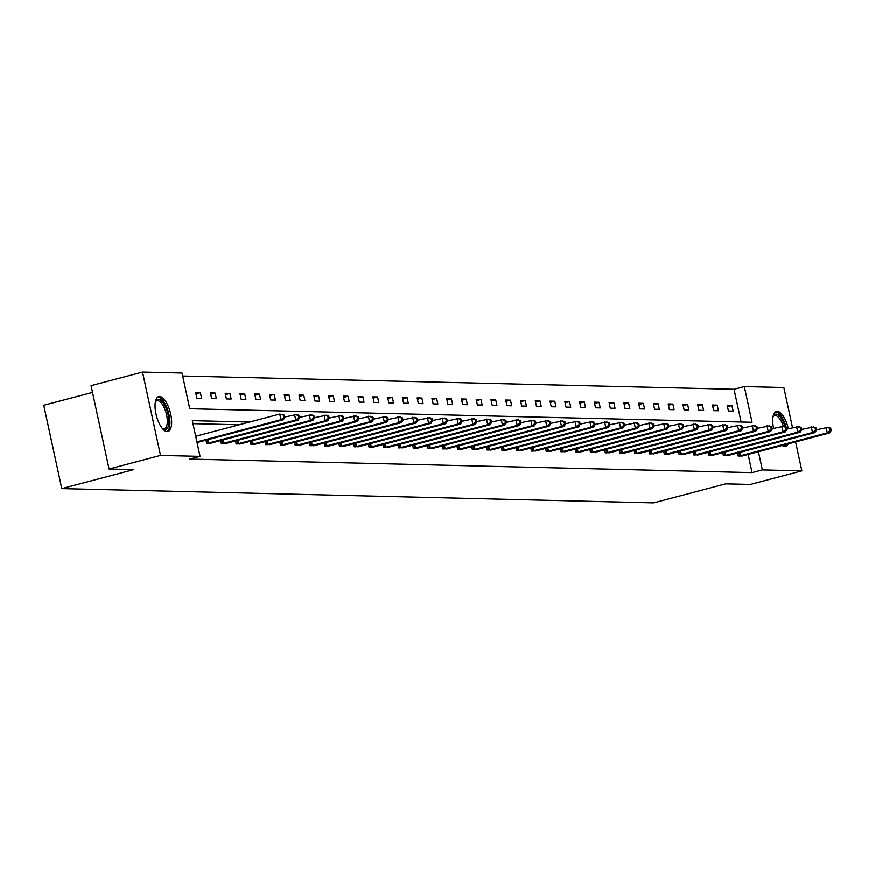 <?xml version="1.0" encoding="UTF-8"?>
<svg xmlns="http://www.w3.org/2000/svg" width="875" height="875" viewBox="0 0 875 875"><rect width="100%" height="100%" fill="white"/><g stroke="black" fill="none" stroke-linecap="round" stroke-linejoin="round"><path stroke-width="1.31" d="M788.178 443.898A18.08 7.142 -104.8 0 1 785.641 446.414A18.08 7.142 -104.8 0 1 784.831 446.502A18.08 7.142 -104.8 0 1 782.195 445.473M773.566 428.356A18.08 7.142 -104.8 0 1 776.42 411.458A18.08 7.142 -104.8 0 1 777.23 411.359A18.08 7.142 -104.8 0 1 788.32 428.717M167.136 431.627A18.08 7.142 -104.8 0 1 156.188 414.881A18.08 7.142 -104.8 0 1 158.725 396.583A18.08 7.142 -104.8 0 1 159.545 396.484A18.08 7.142 -104.8 0 1 170.494 413.23A18.08 7.142 -104.8 0 1 167.956 431.528A18.08 7.142 -104.8 0 1 167.136 431.627M92.498 392.427L43.75 405.3L61.775 488.644L653.614 502.906L725.659 483.886L750.411 484.477L801.872 470.892L762.355 469.941L758.417 451.752M61.775 488.644L133.809 469.623L109.058 469.033L91.044 385.689L142.505 372.094L182.022 373.045L189.733 408.756L752.052 422.297L744.33 386.597L783.847 387.548L792.509 427.602M741.114 422.034L734.038 389.309L182.656 376.031M734.038 389.309L744.33 386.597M795.605 441.93L801.872 470.892M109.058 469.033L160.519 455.448L142.505 372.094M722.739 452.659L723.406 455.722L728.066 455.514M693.208 451.948L693.875 455.011L698.534 454.803M663.677 451.238L664.344 454.3L669.003 454.092M634.145 450.527L634.812 453.589L639.472 453.381M604.614 449.816L605.281 452.878L609.941 452.67M575.083 449.105L575.75 452.167L580.409 451.959M545.552 448.394L546.219 451.456L550.878 451.248M516.02 447.683L516.688 450.745L521.347 450.538M486.489 446.972L487.156 450.034L491.816 449.816M456.958 446.261L457.625 449.323L462.284 449.105M427.427 445.55L428.094 448.602L432.753 448.394M397.895 444.839L398.562 447.891L403.222 447.683M368.375 444.128L369.031 447.18L373.691 446.972M338.844 443.417L339.5 446.469L344.159 446.261M309.312 442.706L309.969 445.758L314.628 445.55M279.781 441.995L280.438 445.047L285.097 444.839M250.25 441.284L250.906 444.336L255.566 444.128M220.719 440.573L221.375 443.625L226.034 443.417M239.258 424.791L192.959 423.675M249.55 422.067L192.314 420.689L200.036 456.4L189.744 459.113L752.062 472.653L748.125 454.464M205.953 440.213L206.609 443.275L210.284 443.363M235.484 440.923L236.141 443.986L240.8 443.778M265.016 441.634L265.672 444.697L270.331 444.489M294.547 442.345L295.203 445.408L299.863 445.2M324.078 443.056L324.734 446.119L329.394 445.911M353.609 443.767L354.266 446.83L358.925 446.622M383.141 444.478L383.797 447.541L388.456 447.333M412.661 445.189L413.328 448.252L417.988 448.044M442.192 445.911L442.859 448.963L447.519 448.755M471.723 446.622L472.391 449.673L477.05 449.466M501.255 447.333L501.922 450.384L506.581 450.177M530.786 448.044L531.453 451.095L536.113 450.887M560.317 448.755L560.984 451.806L565.644 451.598M589.848 449.466L590.516 452.517L595.175 452.309M619.38 450.177L620.047 453.228L624.706 453.02M648.911 450.887L649.578 453.939L654.237 453.731M678.442 451.598L679.109 454.65L683.769 454.442M707.973 452.309L708.641 455.361L713.3 455.153M737.505 453.02L738.172 456.072L742.831 455.864M752.062 472.653L762.355 469.941M200.036 456.4L160.519 455.448M733.163 411.141L728.427 411.02L727.212 405.387L731.938 405.508L733.163 411.141M718.397 410.78L713.661 410.67L712.447 405.037L717.172 405.147L718.397 410.78M703.631 410.43L698.895 410.309L697.681 404.677L702.406 404.797L703.631 410.43M688.866 410.069L684.13 409.959L682.916 404.327L687.641 404.436L688.866 410.069M674.1 409.719L669.364 409.598L668.15 403.966L672.875 404.086L674.1 409.719M659.334 409.358L654.598 409.248L653.384 403.616L658.109 403.725L659.334 409.358M644.569 409.008L639.833 408.887L638.619 403.255L643.344 403.375L644.569 409.008M629.803 408.647L625.067 408.537L623.853 402.905L628.578 403.014L629.803 408.647M615.038 408.297L610.302 408.177L609.087 402.544L613.823 402.664L615.038 408.297M600.272 407.936L595.536 407.827L594.322 402.194L599.058 402.303L600.272 407.936M585.506 407.586L580.77 407.466L579.556 401.833L584.292 401.953L585.506 407.586M570.741 407.225L566.005 407.116L564.791 401.483L569.527 401.592L570.741 407.225M555.975 406.875L551.239 406.755L550.025 401.122L554.761 401.242L555.975 406.875M541.209 406.514L536.473 406.405L535.259 400.772L539.995 400.881L541.209 406.514M526.444 406.164L521.708 406.044L520.494 400.411L525.23 400.531L526.444 406.164M511.678 405.803L506.942 405.694L505.728 400.061L510.464 400.17L511.678 405.803M496.912 405.453L492.177 405.333L490.962 399.7L495.698 399.82L496.912 405.453M482.147 405.092L477.411 404.983L476.197 399.35L480.933 399.459L482.147 405.092M467.381 404.731L462.645 404.622L461.431 398.989L466.167 399.109L467.381 404.731M452.616 404.381L447.88 404.272L446.666 398.639L451.402 398.748L452.616 404.381M437.85 404.02L433.114 403.911L431.9 398.278L436.636 398.398L437.85 404.02M423.084 403.67L418.348 403.561L417.134 397.928L421.87 398.038L423.084 403.67M408.319 403.309L403.583 403.2L402.369 397.567L407.105 397.688L408.319 403.309M393.553 402.959L388.817 402.85L387.603 397.217L392.339 397.327L393.553 402.959M378.787 402.598L374.052 402.489L372.837 396.856L377.573 396.977L378.787 402.598M364.022 402.248L359.286 402.128L358.072 396.506L362.808 396.616L364.022 402.248M349.256 401.887L344.52 401.778L343.306 396.145L348.042 396.266L349.256 401.887M334.491 401.538L329.755 401.417L328.541 395.795L333.277 395.905L334.491 401.538M319.725 401.177L314.989 401.067L313.775 395.434L318.511 395.544L319.725 401.177M304.959 400.827L300.223 400.706L299.009 395.084L303.745 395.194L304.959 400.827M290.194 400.466L285.458 400.356L284.244 394.723L288.98 394.833L290.194 400.466M275.428 400.116L270.703 399.995L269.478 394.373L274.214 394.483L275.428 400.116M260.662 399.755L255.938 399.645L254.713 394.012L259.448 394.122L260.662 399.755M245.897 399.405L241.172 399.284L239.947 393.652L244.683 393.772L245.897 399.405M231.131 399.044L226.406 398.934L225.181 393.302L229.917 393.411L231.131 399.044M216.366 398.694L211.641 398.573L210.416 392.941L215.152 393.061L216.366 398.694M201.6 398.333L196.875 398.223L195.65 392.591L200.386 392.7L201.6 398.333M195.934 393.881L200.386 392.7M210.7 394.231L215.152 393.061M225.466 394.592L229.917 393.411M240.231 394.942L244.683 393.772M254.997 395.303L259.448 394.122M269.762 395.653L274.214 394.483M284.528 396.014L288.98 394.833M299.294 396.364L303.745 395.194M314.059 396.725L318.511 395.544M328.825 397.086L333.277 395.905M343.591 397.436L348.042 396.266M358.356 397.797L362.808 396.616M373.122 398.147L377.573 396.977M387.887 398.508L392.339 397.327M402.653 398.858L407.105 397.688M417.419 399.219L421.87 398.038M432.184 399.569L436.636 398.398M446.939 399.93L451.402 398.748M461.705 400.28L466.167 399.109M476.47 400.641L480.933 399.459M491.236 400.991L495.698 399.82M506.002 401.352L510.464 400.17M520.767 401.702L525.23 400.531M535.533 402.062L539.995 400.881M550.298 402.413L554.761 401.242M565.064 402.773L569.527 401.592M579.83 403.123L584.292 401.953M594.595 403.484L599.058 402.303M609.361 403.834L613.823 402.664M624.127 404.195L628.578 403.014M638.892 404.545L643.344 403.375M653.658 404.906L658.109 403.725M668.423 405.256L672.875 404.086M683.189 405.617L687.641 404.436M697.955 405.967L702.406 404.797M712.72 406.328L717.172 405.147M727.486 406.678L731.938 405.508M196.908 441.919L280.962 419.727L283.325 419.781L197.05 442.564M195.694 436.286L279.748 414.094L284.441 415.122L283.5 415.1L283.981 417.353L284.933 417.375L284.441 415.122M283.981 417.353L280.962 419.727L279.748 414.094L283.5 415.1M283.325 419.781L284.933 417.375M207.67 443.297L295.728 420.087L298.091 420.142L211.236 443.078M284.845 417.003L296.877 414.509L299.206 415.472L298.255 415.45L298.747 417.703L299.698 417.725L299.206 415.472M298.747 417.703L295.728 420.087L294.514 414.455L298.255 415.45M298.091 420.142L299.698 417.725M222.436 443.658L310.494 420.438L312.856 420.492L225.05 443.713M299.611 417.364L311.642 414.87L313.972 415.833L313.02 415.811L313.512 418.064L314.464 418.086L313.972 415.833M313.512 418.064L310.494 420.438L309.28 414.805L313.02 415.811M312.856 420.492L314.464 418.086M155.356 401.887A15.641 6.18 -104.8 0 1 155.52 401.516A15.641 6.18 -104.8 0 1 165.583 407.017A15.641 6.18 -104.8 0 1 168.711 424.277A15.641 6.18 -104.8 0 1 162.728 428.827A15.641 6.18 -104.8 0 1 162.411 428.575M162.302 428.444A14.481 5.72 75.2 0 0 164.358 428.761A14.481 5.72 75.2 0 0 164.27 407.848A14.481 5.72 75.2 0 0 156.964 400.761A14.481 5.72 75.2 0 0 155.334 402.052M166.895 431.616A17.959 7.098 75.2 0 0 166.162 405.913A17.959 7.098 75.2 0 0 157.773 397.031M773.052 416.763A15.641 6.18 -104.8 0 1 773.205 416.391A15.641 6.18 -104.8 0 1 783.267 421.903A15.641 6.18 -104.8 0 1 785.028 426.617M783.311 426.223A14.481 5.72 75.2 0 0 781.955 422.723A14.481 5.72 75.2 0 0 774.659 415.636A14.481 5.72 75.2 0 0 773.019 416.927M784.591 446.491A17.959 7.098 75.2 0 0 786.428 444.358M786.111 427.066A17.959 7.098 75.2 0 0 783.847 420.788A17.959 7.098 75.2 0 0 775.458 411.906M237.202 444.008L325.259 420.798L327.622 420.853L239.816 444.073M314.377 417.714L326.408 415.22L328.738 416.183L327.786 416.161L328.278 418.414L329.23 418.436L328.738 416.183M328.278 418.414L325.259 420.798L324.045 415.166L327.786 416.161M327.622 420.853L329.23 418.436M251.967 444.369L340.025 421.148L342.388 421.203L254.581 444.423M329.142 418.075L341.173 415.581L343.503 416.544L342.552 416.522L343.044 418.775L343.995 418.797L343.503 416.544M343.044 418.775L340.025 421.148L338.811 415.516L342.552 416.522M342.388 421.203L343.995 418.797M266.733 444.719L354.791 421.509L357.153 421.564L269.347 444.784M343.908 418.425L355.939 415.931L358.269 416.894L357.317 416.872L357.809 419.125L358.761 419.147L358.269 416.894M357.809 419.125L354.791 421.509L353.566 415.877L357.317 416.872M357.153 421.564L358.761 419.147M281.498 445.08L369.556 421.859L371.919 421.925L284.113 445.134M358.673 418.786L370.705 416.292L373.034 417.255L372.083 417.233L372.575 419.486L373.516 419.508L373.034 417.255M372.575 419.486L369.556 421.859L368.331 416.227L372.083 417.233M371.919 421.925L373.516 419.508M296.264 445.43L384.322 422.22L386.684 422.275L298.878 445.495M373.439 419.136L385.47 416.642L387.8 417.605L386.848 417.583L387.341 419.836L388.281 419.858L387.8 417.605M387.341 419.836L384.322 422.22L383.097 416.587L386.848 417.583M386.684 422.275L388.281 419.858M311.03 445.791L399.087 422.57L401.45 422.636L313.644 445.845M388.205 419.497L400.236 417.003L402.566 417.966L401.614 417.944L402.106 420.197L403.047 420.219L402.566 417.966M402.106 420.197L399.087 422.57L397.863 416.938L401.614 417.944M401.45 422.636L403.047 420.219M325.795 446.141L413.853 422.931L416.216 422.986L328.409 446.206M402.97 419.847L415.002 417.353L417.331 418.327L416.38 418.294L416.872 420.547L417.812 420.569L417.331 418.327M416.872 420.547L413.853 422.931L412.628 417.298L416.38 418.294M416.216 422.986L417.812 420.569M340.561 446.502L428.619 423.281L430.981 423.347L343.175 446.556M417.736 420.208L429.767 417.714L432.097 418.677L431.145 418.655L431.637 420.908L432.578 420.93L432.097 418.677M431.637 420.908L428.619 423.281L427.394 417.659L431.145 418.655M430.981 423.347L432.578 420.93M355.327 446.852L443.384 423.642L445.747 423.697L357.941 446.917M432.502 420.558L444.533 418.064L446.863 419.038L445.911 419.005L446.403 421.258L447.344 421.28L446.863 419.038M446.403 421.258L443.384 423.642L442.159 418.009L445.911 419.005M445.747 423.697L447.344 421.28M370.092 447.212L458.15 423.992L460.513 424.058L372.706 447.278M447.267 420.919L459.298 418.425L461.628 419.387L460.677 419.366L461.169 421.619L462.109 421.641L461.628 419.387M461.169 421.619L458.15 423.992L456.925 418.37L460.677 419.366M460.513 424.058L462.109 421.641M384.858 447.562L472.916 424.353L475.278 424.408L387.472 447.628M462.033 421.269L474.064 418.775L476.394 419.748L475.442 419.716L475.934 421.969L476.875 422.002L476.394 419.748M475.934 421.969L472.916 424.353L471.691 418.72L475.442 419.716M475.278 424.408L476.875 422.002M399.623 447.923L487.681 424.703L490.044 424.769L402.238 447.989M476.798 421.63L488.83 419.136L491.159 420.098L490.208 420.077L490.7 422.33L491.641 422.352L491.159 420.098M490.7 422.33L487.681 424.703L486.456 419.081L490.208 420.077M490.044 424.769L491.641 422.352M414.389 448.273L502.447 425.064L504.809 425.119L417.003 448.339M491.564 421.98L503.595 419.486L505.925 420.459L504.973 420.438L505.466 422.68L506.406 422.713L505.925 420.459M505.466 422.68L502.447 425.064L501.222 419.431L504.973 420.438M504.809 425.119L506.406 422.713M429.155 448.634L517.212 425.414L519.575 425.48L431.769 448.7M506.33 422.341L518.361 419.847L520.691 420.809L519.739 420.788L520.231 423.041L521.172 423.062L520.691 420.809M520.231 423.041L517.212 425.414L515.987 419.792L519.739 420.788M519.575 425.48L521.172 423.062M443.92 448.984L531.978 425.775L534.341 425.83L446.534 449.05M521.095 422.691L533.127 420.197L535.456 421.17L534.505 421.148L534.997 423.391L535.938 423.423L535.456 421.17M534.997 423.391L531.978 425.775L530.753 420.142L534.505 421.148M534.341 425.83L535.938 423.423M458.686 449.345L546.744 426.125L549.106 426.191L461.3 449.411M535.861 423.052L547.892 420.558L550.222 421.52L549.27 421.498L549.762 423.752L550.703 423.773L550.222 421.52M549.762 423.752L546.744 426.125L545.519 420.503L549.27 421.498M549.106 426.191L550.703 423.773M473.452 449.695L561.509 426.486L563.872 426.541L476.066 449.761M550.627 423.402L562.658 420.908L564.987 421.881L564.036 421.859L564.528 424.113L565.469 424.134L564.987 421.881M564.528 424.113L561.509 426.486L560.284 420.853L564.036 421.859M563.872 426.541L565.469 424.134M488.217 450.056L576.275 426.847L578.637 426.902L490.831 450.122M565.392 423.762L577.423 421.269L579.753 422.231L578.802 422.209L579.294 424.462L580.234 424.484L579.753 422.231M579.294 424.462L576.275 426.847L575.05 421.214L578.802 422.209M578.637 426.902L580.234 424.484M502.983 450.406L591.041 427.197L593.403 427.252L505.597 450.472M580.158 424.113L592.189 421.619L594.519 422.592L593.567 422.57L594.059 424.823L595 424.845L594.519 422.592M594.059 424.823L591.041 427.197L589.816 421.564L593.567 422.57M593.403 427.252L595 424.845M517.748 450.767L605.806 427.558L608.169 427.612L520.362 450.833M594.923 424.473L606.955 421.98L609.284 422.942L608.333 422.92L608.825 425.173L609.766 425.195L609.284 422.942M608.825 425.173L605.806 427.558L604.581 421.925L608.333 422.92M608.169 427.612L609.766 425.195M532.514 451.117L620.572 427.908L622.934 427.962L535.128 451.183M609.689 424.823L621.72 422.33L624.05 423.303L623.098 423.281L623.591 425.534L624.531 425.556L624.05 423.303M623.591 425.534L620.572 427.908L619.347 422.275L623.098 423.281M622.934 427.962L624.531 425.556M547.28 451.478L635.337 428.269L637.7 428.323L549.894 451.544M624.455 425.184L636.486 422.691L638.816 423.653L637.864 423.631L638.356 425.884L639.297 425.906L638.816 423.653M638.356 425.884L635.337 428.269L634.112 422.636L637.864 423.631M637.7 428.323L639.297 425.906M562.045 451.828L650.092 428.619L652.466 428.673L564.659 451.894M639.22 425.534L651.252 423.041L653.581 424.014L652.63 423.992L653.122 426.245L654.062 426.267L653.581 424.014M653.122 426.245L650.092 428.619L648.878 422.986L652.63 423.992M652.466 428.673L654.062 426.267M576.811 452.189L664.858 428.98L667.231 429.034L579.425 452.255M653.986 425.895L666.017 423.402L668.347 424.364L667.395 424.342L667.887 426.595L668.828 426.617L668.347 424.364M667.887 426.595L664.858 428.98L663.644 423.347L667.395 424.342M667.231 429.034L668.828 426.617M591.577 452.539L679.623 429.33L681.997 429.384L594.191 452.605M668.752 426.245L680.772 423.752L683.112 424.725L682.161 424.703L682.653 426.956L683.594 426.978L683.112 424.725M682.653 426.956L679.623 429.33L678.409 423.697L682.161 424.703M681.997 429.384L683.594 426.978M606.342 452.9L694.389 429.691L696.762 429.745L608.956 452.966M683.517 426.606L695.537 424.113L697.878 425.075L696.927 425.053L697.419 427.306L698.359 427.328L697.878 425.075M697.419 427.306L694.389 429.691L693.175 424.058L696.927 425.053M696.762 429.745L698.359 427.328M621.097 453.261L709.155 430.041L711.528 430.095L623.722 453.316M698.283 426.956L710.303 424.462L712.644 425.436L711.692 425.414L712.184 427.667L713.125 427.689L712.644 425.436M712.184 427.667L709.155 430.041L707.941 424.408L711.692 425.414M711.528 430.095L713.125 427.689M635.863 453.611L723.92 430.402L726.294 430.456L638.487 453.677M713.048 427.317L725.069 424.823L727.409 425.786L726.458 425.764L726.95 428.017L727.891 428.039L727.409 425.786M726.95 428.017L723.92 430.402L722.706 424.769L726.458 425.764M726.294 430.456L727.891 428.039M650.628 453.972L738.686 430.752L741.059 430.806L653.253 454.027M727.814 427.678L739.834 425.184L742.175 426.147L741.223 426.125L741.716 428.378L742.656 428.4L742.175 426.147M741.716 428.378L738.686 430.752L737.472 425.119L741.223 426.125M741.059 430.806L742.656 428.4M665.394 454.322L753.452 431.113L755.825 431.167L668.019 454.387M742.58 428.028L754.6 425.534L756.941 426.497L755.989 426.475L756.481 428.728L757.422 428.75L756.941 426.497M756.481 428.728L753.452 431.113L752.237 425.48L755.989 426.475M755.825 431.167L757.422 428.75M680.159 454.683L768.217 431.463L770.591 431.517L682.784 454.738M757.345 428.389L769.366 425.895L771.706 426.858L770.755 426.836L771.247 429.089L772.188 429.111L771.706 426.858M771.247 429.089L768.217 431.463L767.003 425.83L770.755 426.836M770.591 431.517L772.188 429.111M694.925 455.033L782.983 431.823L785.356 431.878L697.539 455.098M772.111 428.739L784.131 426.245L786.472 427.208L785.52 427.186L786.012 429.439L786.953 429.461L786.472 427.208M786.012 429.439L782.983 431.823L781.769 426.191L785.52 427.186M785.356 431.878L786.953 429.461M709.691 455.394L797.748 432.173L800.122 432.228L712.305 455.448M786.877 429.1L798.897 426.606L801.237 427.569L800.286 427.547L800.767 429.8L801.719 429.822L801.237 427.569M800.767 429.8L797.748 432.173L796.534 426.541L800.286 427.547M800.122 432.228L801.719 429.822M724.456 455.744L812.514 432.534L814.887 432.589L727.07 455.809M801.642 429.45L813.662 426.956L815.992 427.919L815.052 427.897L815.533 430.15L816.484 430.172L815.992 427.919M815.533 430.15L812.514 432.534L811.3 426.902L815.052 427.897M814.887 432.589L816.484 430.172M739.222 456.105L827.28 432.884L829.653 432.939L741.836 456.159M816.408 429.811L828.428 427.317L830.758 428.28L829.817 428.258L830.298 430.511L831.25 430.533L830.758 428.28M830.298 430.511L827.28 432.884L826.066 427.252L829.817 428.258M829.653 432.939L831.25 430.533M208.031 443.22L207.298 439.863M208.863 443.023L208.13 439.644M222.797 443.57L222.064 440.213M223.628 443.373L222.895 439.994M237.562 443.931L236.83 440.573M238.394 443.734L237.661 440.355M252.328 444.281L251.595 440.923M253.159 444.084L252.427 440.705M267.094 444.642L266.361 441.284M267.925 444.445L267.192 441.066M281.859 445.003L281.127 441.634M282.691 444.795L281.958 441.416M296.625 445.353L295.892 441.995M297.456 445.156L296.723 441.777M311.391 445.714L310.658 442.345M312.222 445.506L311.489 442.127M326.156 446.064L325.423 442.706M326.987 445.867L326.255 442.488M340.922 446.425L340.189 443.056M341.753 446.217L341.02 442.837M355.677 446.775L354.955 443.417M356.519 446.578L355.786 443.198M370.442 447.136L369.72 443.767M371.284 446.928L370.552 443.548M385.208 447.486L384.486 444.128M386.05 447.289L385.317 443.909M399.973 447.847L399.252 444.478M400.816 447.639L400.083 444.259M414.739 448.197L414.017 444.839M415.581 448L414.848 444.62M429.505 448.558L428.783 445.189M430.347 448.35L429.614 444.97M444.27 448.908L443.548 445.55M445.112 448.711L444.38 445.331M459.036 449.269L458.314 445.9M459.878 449.061L459.145 445.681M473.802 449.619L473.08 446.261M474.644 449.422L473.911 446.042M488.567 449.98L487.845 446.611M489.409 449.772L488.677 446.392M503.333 450.33L502.611 446.972M504.175 450.133L503.442 446.753M518.098 450.691L517.377 447.322M518.941 450.483L518.208 447.103M532.864 451.041L532.142 447.683M533.706 450.844L532.973 447.464M547.63 451.402L546.908 448.044M548.472 451.194L547.739 447.814M562.395 451.752L561.673 448.394M563.238 451.555L562.505 448.175M577.161 452.113L576.439 448.755M578.003 451.905L577.27 448.525M591.927 452.463L591.205 449.105M592.769 452.266L592.036 448.886M606.692 452.823L605.97 449.466M607.534 452.616L606.802 449.236M621.458 453.173L620.736 449.816M622.3 452.977L621.567 449.597M636.223 453.534L635.502 450.177M637.066 453.327L636.333 449.947M650.989 453.884L650.267 450.527M651.831 453.688L651.098 450.308M665.755 454.245L665.033 450.887M666.597 454.038L665.864 450.669M680.52 454.595L679.798 451.238M681.363 454.398L680.63 451.019M695.286 454.956L694.564 451.598M696.128 454.759L695.395 451.38M710.052 455.306L709.33 451.948M710.894 455.109L710.161 451.73M724.817 455.667L724.095 452.309M725.659 455.47L724.927 452.091M739.583 456.017L738.861 452.659M740.425 455.82L739.692 452.441"/></g></svg>
